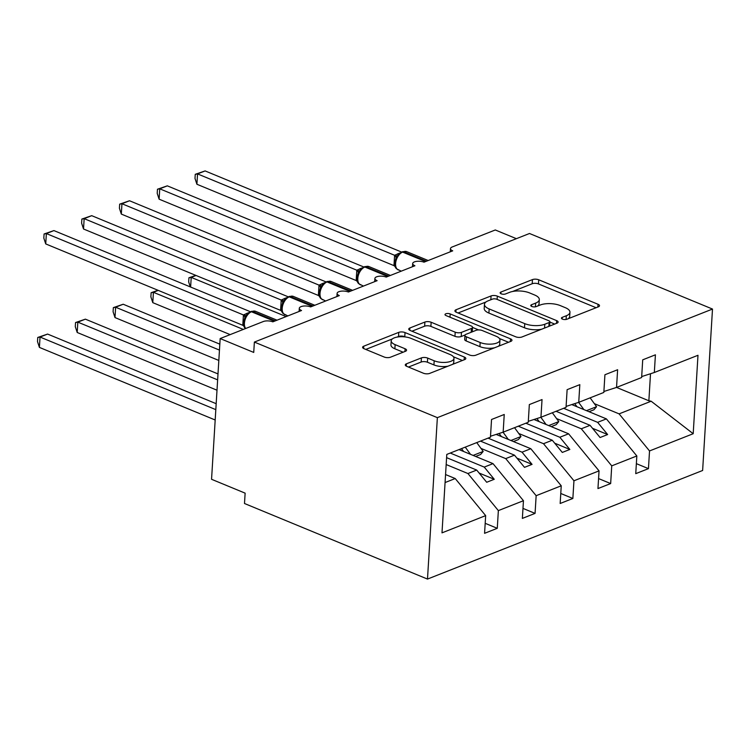 <?xml version="1.0" encoding="UTF-8"?>
<svg xmlns="http://www.w3.org/2000/svg" width="750" height="750" viewBox="0 0 750 750"><rect width="100%" height="100%" fill="white"/><g stroke="black" fill="none" stroke-linecap="round" stroke-linejoin="round"><path stroke-width="1.12" d="M562.463 319.134A3.112 1.247 3.5 0 0 566.841 319.266L598.378 306.825A4.444 1.781 3.5 0 0 599.513 305.728A4.444 1.781 3.5 0 0 598.05 304.294L538.725 279.788A4.444 1.781 3.5 0 0 532.463 279.6L500.934 292.05A3.112 1.247 3.5 0 0 500.138 292.809A3.112 1.247 3.5 0 0 501.159 293.822A3.112 1.247 3.5 0 0 505.547 293.953L509.625 292.341A14.213 5.691 3.5 0 1 529.669 292.95L534.609 294.994A14.213 5.691 3.5 0 1 539.306 299.606A14.213 5.691 3.5 0 1 535.659 303.094L531.581 304.706A3.112 1.247 3.5 0 0 530.784 305.466A3.112 1.247 3.5 0 0 531.806 306.478A3.112 1.247 3.5 0 0 536.194 306.609L540.272 304.997A14.213 5.691 3.5 0 1 560.316 305.606L565.266 307.65A14.213 5.691 3.5 0 1 569.953 312.262A14.213 5.691 3.5 0 1 566.316 315.75L562.228 317.362A3.112 1.247 3.5 0 0 561.431 318.122A3.112 1.247 3.5 0 0 562.463 319.134M406.425 363.816A4.444 1.781 3.5 0 0 405.291 364.903A4.444 1.781 3.5 0 0 406.753 366.347L423.394 373.219A4.444 1.781 3.5 0 0 429.656 373.406L464.681 359.587A4.444 1.781 3.5 0 0 465.816 358.5A4.444 1.781 3.5 0 0 464.353 357.056L405.028 332.559A4.444 1.781 3.5 0 0 398.766 332.362L363.741 346.191A4.444 1.781 3.5 0 0 362.606 347.278A4.444 1.781 3.5 0 0 364.069 348.722L384.178 357.019A4.444 1.781 3.5 0 0 390.441 357.216L405.431 351.3A4.444 1.781 3.5 0 0 406.566 350.203A4.444 1.781 3.5 0 0 405.103 348.769L395.128 344.644A11.878 4.753 3.5 0 1 391.209 340.791A11.878 4.753 3.5 0 1 398.372 336.9A11.878 4.753 3.5 0 1 411.009 338.381L450.066 354.506A11.878 4.753 3.5 0 1 453.984 358.369A11.878 4.753 3.5 0 1 446.812 362.259A11.878 4.753 3.5 0 1 434.184 360.778L427.678 358.087A4.444 1.781 3.5 0 0 421.416 357.9L406.425 363.816L406.284 366.122M712.5 309.056L437.362 417.647L427.491 579.075L702.628 470.484L712.5 309.056L529.509 233.494L254.372 342.075L253.734 352.425L220.162 338.559L263.25 321.553A6.788 2.719 3.5 0 1 272.822 321.844L301.537 310.509A6.788 2.719 3.5 0 1 299.297 308.306A6.788 2.719 3.5 0 1 303.394 306.084A6.788 2.719 3.5 0 1 310.613 306.928L339.337 295.594A6.788 2.719 3.5 0 1 337.097 293.391A6.788 2.719 3.5 0 1 341.194 291.169A6.788 2.719 3.5 0 1 348.403 292.013L377.128 280.678A6.788 2.719 3.5 0 1 374.887 278.475A6.788 2.719 3.5 0 1 378.984 276.253A6.788 2.719 3.5 0 1 386.203 277.097L414.919 265.763A6.788 2.719 3.5 0 1 412.678 263.559A6.788 2.719 3.5 0 1 416.775 261.337A6.788 2.719 3.5 0 1 423.994 262.181L452.719 250.847A6.788 2.719 -176.5 0 1 450.478 248.644A6.788 2.719 -176.5 0 1 452.213 246.975L495.3 229.969L516.375 238.678M437.362 417.647L254.372 342.075M515.691 336.788A4.444 1.781 3.5 0 0 521.953 336.984L556.978 323.166A4.444 1.781 3.5 0 0 558.113 322.069A4.444 1.781 3.5 0 0 556.65 320.625L497.325 296.128A4.444 1.781 3.5 0 0 491.062 295.941L456.038 309.759A4.444 1.781 3.5 0 0 454.903 310.847A4.444 1.781 3.5 0 0 456.366 312.291L515.691 336.788M510.825 341.372L475.809 355.191A4.444 1.781 3.5 0 1 469.547 355.003L410.222 330.506A4.444 1.781 3.5 0 1 408.759 329.062A4.444 1.781 3.5 0 1 409.894 327.975L424.884 322.059A4.444 1.781 3.5 0 1 431.147 322.247L455.203 332.184A4.444 1.781 3.5 0 0 461.466 332.372L471.412 328.453A4.444 1.781 3.5 0 0 472.547 327.356A4.444 1.781 3.5 0 0 471.084 325.922L446.034 315.572A3.112 1.247 3.5 0 1 445.003 314.569A3.112 1.247 3.5 0 1 446.878 313.547A3.112 1.247 3.5 0 1 450.188 313.931L510.497 338.841A4.444 1.781 3.5 0 1 511.969 340.284A4.444 1.781 3.5 0 1 510.825 341.372M445.078 482.55L455.222 478.547L485.662 515.625L441.994 532.856L446.794 454.416L490.453 437.184L491.541 419.494L504.234 414.478L503.156 432.169L490.509 436.238M503.156 432.169L528.253 422.269L529.331 404.578L542.034 399.562L540.947 417.253L528.309 421.322M540.947 417.253L566.044 407.353L567.122 389.662L579.825 384.647L578.738 402.338L566.1 406.406M578.738 402.338L603.834 392.438L604.922 374.747L617.616 369.731L616.538 387.422L603.891 391.491M485.184 523.312L497.278 528.309L498.356 510.609L523.453 500.709L493.012 463.631L459.019 449.587M446.175 464.55L467.925 473.531L498.356 510.609M522.984 508.397L535.069 513.394L536.147 495.694L561.244 485.794L530.812 448.716L496.181 434.419M480.975 448.406L505.716 458.616L536.147 495.694M560.775 493.481L572.859 498.478L573.947 480.778L599.044 470.878L568.603 433.8L533.981 419.503M518.775 433.491L543.506 443.7L573.947 480.778M598.566 478.566L610.659 483.562L611.737 465.863L636.834 455.963L635.747 473.653L648.45 468.647L649.528 450.947L693.197 433.716L651.15 401.222L648.862 400.772L650.513 373.734M556.566 418.575L581.306 428.784L611.737 465.863M648.862 400.772L616.547 387.422L641.634 377.522L642.712 359.831L655.416 354.816L654.328 372.506L641.691 376.575M636.366 463.65L648.45 468.647M594.356 403.659L619.097 413.869L649.528 450.947M220.162 338.559L211.556 479.288L245.128 493.153L244.5 503.503L427.491 579.075M455.222 478.547L445.566 474.553M497.278 528.309L484.575 533.316L485.662 515.625M535.069 513.394L522.366 518.4L523.453 500.709M572.859 498.478L560.166 503.484L561.244 485.794M610.659 483.562L597.956 488.569L599.044 470.878M654.328 372.506L697.987 355.284L693.197 433.716M467.925 473.531L476.691 470.072L486.703 482.269L494.259 479.288L484.247 467.091L493.012 463.631M446.597 457.65L476.691 470.072M450.253 453.047L484.247 467.091M505.716 458.616L514.481 455.156L524.494 467.353L532.059 464.372L522.038 452.175L530.812 448.716M480.487 441.122L514.481 455.156M488.044 438.131L522.038 452.175M543.506 443.7L552.281 440.241L562.294 452.438L569.85 449.456L559.837 437.259L568.603 433.8M518.278 426.206L552.281 440.241M525.844 423.216L559.837 437.259M581.306 428.784L590.072 425.325L600.084 437.522L607.641 434.541L597.628 422.344L606.394 418.884L571.772 404.587M556.078 411.291L590.072 425.325M563.634 408.3L597.628 422.344M606.394 418.884L636.834 455.963M619.097 413.869L651.15 401.222M592.5 428.287L607.641 434.541M554.709 443.203L569.85 449.456M516.919 458.119L532.059 464.372M479.119 473.034L494.259 479.288M568.219 318.722A14.213 5.691 3.5 0 0 569.7 316.406L569.953 312.262M537.572 306.066A14.213 5.691 3.5 0 0 539.053 303.741L539.306 299.606M596.091 307.725L538.472 283.931A4.444 1.781 3.5 0 0 532.209 283.744L512.559 291.497M485.944 301.997L458.072 312.994M554.691 324.066L549.881 322.078M549.094 322.547A3.112 1.247 3.5 0 0 549.891 321.778A3.112 1.247 3.5 0 0 548.869 320.775L496.8 299.269A3.112 1.247 3.5 0 0 492.413 299.137L488.109 300.834A14.213 5.691 3.5 0 0 484.462 304.322A14.213 5.691 3.5 0 0 489.159 308.934L524.747 323.634A14.213 5.691 3.5 0 0 544.791 324.244L549.094 322.547L548.869 326.363M549.609 326.072A3.112 1.247 3.5 0 0 549.637 325.922L549.891 321.778M484.462 304.322L484.209 308.456A14.213 5.691 3.5 0 0 488.906 313.078L489.159 308.934M541.603 329.231A14.213 5.691 3.5 0 1 524.494 327.778L488.906 313.078M411.928 331.209L424.631 326.194L424.884 322.059M465.075 334.988L461.212 336.516A4.444 1.781 3.5 0 1 454.95 336.328L430.894 326.391A4.444 1.781 3.5 0 0 424.631 326.194M472.162 331.875A4.444 1.781 3.5 0 0 472.294 331.5L472.547 327.356M472.547 327.413L478.622 329.925M499.425 338.512L508.538 342.272M480.169 342.497A11.878 4.753 3.5 0 0 492.797 343.978A11.878 4.753 3.5 0 0 499.969 340.087A11.878 4.753 3.5 0 0 496.05 336.225L482.288 330.544A4.444 1.781 3.5 0 0 476.025 330.356L466.078 334.284A4.444 1.781 3.5 0 0 464.944 335.372A4.444 1.781 3.5 0 0 466.406 336.816L480.169 342.497L479.916 346.631A11.878 4.753 3.5 0 0 494.672 347.747M498.216 346.35A11.878 4.753 3.5 0 0 499.716 344.222L499.969 340.087M464.944 335.372L464.691 339.506A4.444 1.781 3.5 0 0 466.153 340.95L466.406 336.816M479.916 346.631L466.153 340.95M447.975 366.178A11.878 4.753 3.5 0 1 433.931 364.913L427.425 362.231A4.444 1.781 3.5 0 0 421.163 362.034L408.459 367.05M452.625 364.341A11.878 4.753 3.5 0 0 453.731 362.503L453.984 358.369M391.209 340.791L390.956 344.925A11.878 4.753 3.5 0 0 394.875 348.788L395.128 344.644M403.144 352.2L394.875 348.788M405.431 336.966L404.775 336.694A4.444 1.781 3.5 0 0 398.512 336.506L396.966 337.116M392.316 338.953L365.775 349.425M462.394 360.487L453.441 356.794M196.059 275.475L191.213 277.387L286.134 316.584M190.312 286.913L188.672 281.934L188.925 277.8L191.213 277.387L190.622 287.044M188.925 277.8L195.797 275.363M578.634 402.375L583.884 409.584M590.128 397.847L596.569 406.688L586.5 410.663M596.569 406.688L593.972 409.753L589.022 411.713M576.984 406.734L574.725 403.631M196.912 184.256L195 178.453L195.253 174.319L197.541 173.906L196.912 184.256L393.966 265.631L394.603 255.291L197.541 173.906L205.106 170.925L401.634 252.084M395.409 266.822L393.966 265.631M394.603 255.291L400.134 252.9M402.591 251.709L406.716 251.653A9.731 5.803 112.4 0 0 403.547 251.747A2.259 1.575 -111.5 0 0 402.591 251.709L398.325 254.503L396.038 258.094C394.294 263.831 394.528 267.422 396.731 268.884L401.222 271.172M397.734 256.144L394.744 255.347M195.253 174.319L205.106 170.925M158.269 290.391L153.422 292.303L243.3 329.428M152.784 302.653L150.881 296.85L151.134 292.716L153.422 292.303L152.784 302.653L230.166 334.613M151.134 292.716L157.997 290.278M540.844 417.291L546.094 424.5M552.337 412.762L558.778 421.603L548.7 425.578M558.778 421.603L556.181 424.669L551.231 426.628M539.184 421.65L536.925 418.547M113.344 307.631L115.622 307.219L114.994 317.569L113.091 311.766L113.344 307.631L123.188 304.237L115.622 307.219L219.459 350.1M114.994 317.569L218.822 360.45M123.188 304.237L219.816 344.147M503.044 432.206L508.303 439.416M514.538 427.678L520.978 436.519L510.909 440.494M520.978 436.519L518.381 439.584L513.431 441.544M501.394 436.566L499.134 433.463M75.544 322.547L77.831 322.134L77.203 332.484L75.291 326.681L75.544 322.547L85.388 319.153L77.831 322.134L217.631 379.866M77.203 332.484L217.003 390.216M85.388 319.153L217.997 373.912M465.253 447.131L470.503 454.331M476.747 442.594L483.188 451.434L473.119 455.409M483.188 451.434L480.591 454.5L475.641 456.459M463.603 451.481L461.503 448.612M37.753 337.462L40.041 337.05L39.403 347.4L37.5 341.597L37.753 337.462L47.597 334.069L40.041 337.05L215.812 409.641M39.403 347.4L215.184 419.991M47.597 334.069L216.178 403.688M159.113 199.172L157.209 193.369L157.463 189.234L159.75 188.822L159.113 199.172L356.175 280.547L356.803 270.206L159.75 188.822L167.306 185.841L363.834 267M357.609 281.737L356.175 280.547M356.803 270.206L362.344 267.816M364.791 266.625L368.925 266.569A9.731 5.803 112.4 0 0 365.756 266.663A2.259 1.575 -111.5 0 0 364.791 266.625L360.534 269.419L358.238 273.009M358.247 273.009C356.503 278.747 356.728 282.338 358.931 283.8L363.431 286.088M359.944 271.059L356.953 270.262M157.463 189.234L167.306 185.841M121.322 214.088L119.419 208.284L119.672 204.15L121.959 203.737L121.322 214.088L318.375 295.463L319.012 285.122L121.959 203.737L129.516 200.756L326.044 281.916M319.819 296.653L318.375 295.463M319.012 285.122L324.553 282.731M327 281.541L331.125 281.484A9.731 5.803 112.4 0 0 327.956 281.578A2.259 1.575 -111.5 0 0 327 281.541L322.744 284.334L320.447 287.925C318.703 293.663 318.938 297.253 321.141 298.716L325.631 301.003M322.153 285.975L319.163 285.178M119.672 204.15L129.516 200.756M83.531 229.003L81.619 223.2L81.872 219.066L84.159 218.653L83.531 229.003L280.584 310.378L281.222 300.038L84.159 218.653L91.716 215.672L288.253 296.831M282.028 311.569L280.584 310.378M281.222 300.038L286.753 297.647M289.209 296.456L293.334 296.4A9.731 5.803 112.4 0 0 290.166 296.494A2.259 1.575 -111.5 0 0 289.209 296.456L284.944 299.25L282.656 302.841C280.912 308.578 281.147 312.169 283.35 313.631L287.841 315.919M284.353 300.891L281.363 300.094M81.872 219.066L91.716 215.672M45.731 243.919L43.828 238.116L44.081 233.981L46.369 233.569L45.731 243.919L242.794 325.294L243.422 314.953L46.369 233.569L53.925 230.588L250.453 311.747M244.228 326.484L242.794 325.294M243.422 314.953L248.963 312.562M251.409 311.372L255.544 311.316A9.731 5.803 112.4 0 0 252.366 311.409A2.259 1.575 -111.5 0 0 251.409 311.372L247.153 314.166L244.856 317.756C243.122 323.494 243.347 327.084 245.55 328.547M246.562 315.806L243.572 315.009M44.081 233.981L53.925 230.588M566.081 319.472L566.316 315.75M531.478 306.319L531.581 304.706M535.434 306.816L535.659 303.094M500.831 293.663L500.934 292.05M532.209 283.744L532.463 279.6M538.472 283.931L538.725 279.788M597.881 307.022L598.05 304.294M562.134 318.975L562.228 317.362M455.897 312.075L456.038 309.759M490.828 299.756L491.062 295.941M497.128 299.4L497.325 296.128M556.481 323.353L556.65 320.625M524.494 327.778L524.747 323.634M544.566 328.059L544.791 324.244M409.753 330.281L409.894 327.975M430.894 326.391L431.147 322.247M454.95 336.328L455.203 332.184M461.212 336.516L461.466 332.372M471.178 332.269L471.412 328.453M449.991 317.203L450.188 313.931M510.338 341.569L510.497 338.841M421.163 362.034L421.416 357.9M427.425 362.231L427.678 358.087M433.931 364.913L434.184 360.778M404.934 351.488L405.103 348.769M363.6 348.497L363.741 346.191M398.512 336.506L398.766 332.362M404.775 336.694L405.028 332.559M464.184 359.784L464.353 357.056M426.459 261.206L403.547 251.747L402.638 252.103A9.731 5.803 112.4 0 0 395.597 263.569A9.731 5.803 112.4 0 0 398.381 269.991M401.681 252.066A2.259 1.575 68.5 0 1 402.638 252.103L425.55 261.562M399.15 253.678A4.978 3.459 68.5 0 1 398.484 253.472M398.728 254.081A4.978 3.459 68.5 0 1 397.584 253.837M395.963 258.253A4.978 2.794 19.6 0 0 394.575 255.366M395.053 265.669A4.978 1.003 -10 0 0 393.947 265.547M388.669 276.122L365.756 266.663L364.847 267.019A9.731 5.803 112.4 0 0 357.797 278.484A9.731 5.803 112.4 0 0 360.591 284.906M363.891 266.981A2.259 1.575 68.5 0 1 364.847 267.019L387.759 276.478M361.359 268.594A4.978 3.459 68.5 0 1 360.694 268.387M360.938 268.997A4.978 3.459 68.5 0 1 359.784 268.753M358.172 273.169A4.978 2.794 19.6 0 0 356.775 270.281M357.262 280.584A4.978 1.003 -10 0 0 356.156 280.463M350.869 291.038L327.956 281.578L327.047 281.934A9.731 5.803 112.4 0 0 320.006 293.4A9.731 5.803 112.4 0 0 322.791 299.822M326.091 281.897A2.259 1.575 68.5 0 1 327.047 281.934L349.969 291.394M323.569 283.509A4.978 3.459 68.5 0 1 322.903 283.303M323.137 283.912A4.978 3.459 68.5 0 1 321.994 283.669M320.381 288.084A4.978 2.794 19.6 0 0 318.984 285.197M319.462 295.5A4.978 1.003 -10 0 0 318.366 295.378M313.078 305.953L290.166 296.494L289.256 296.85A9.731 5.803 112.4 0 0 282.216 308.316A9.731 5.803 112.4 0 0 285 314.738M288.3 296.812A2.259 1.575 68.5 0 1 289.256 296.85L312.169 306.309M285.769 298.425A4.978 3.459 68.5 0 1 285.103 298.219M285.347 298.828A4.978 3.459 68.5 0 1 284.194 298.584M282.581 303A4.978 2.794 19.6 0 0 281.194 300.113M281.672 310.416A4.978 1.003 -10 0 0 280.566 310.294M275.287 320.869L252.366 311.409L251.466 311.766A9.731 5.803 112.4 0 0 244.416 323.231A9.731 5.803 112.4 0 0 245.691 328.481M250.509 311.728A2.259 1.575 68.5 0 1 251.466 311.766L274.378 321.225M247.978 313.341A4.978 3.459 68.5 0 1 247.312 313.134M247.556 313.744A4.978 3.459 68.5 0 1 246.403 313.5M244.791 317.916A4.978 2.794 19.6 0 0 243.394 315.028M243.881 325.331A4.978 1.003 -10 0 0 242.775 325.209M412.491 266.719L412.678 263.559M450.281 251.803L450.478 248.644M374.691 281.634L374.887 278.475M336.9 296.55L337.097 293.391M299.109 311.466L299.297 308.306M406.716 251.653L428.194 260.522M368.925 266.569L390.403 275.438M331.125 281.484L352.613 290.353M293.334 296.4L314.812 305.269M255.544 311.316L277.022 320.184"/></g></svg>
